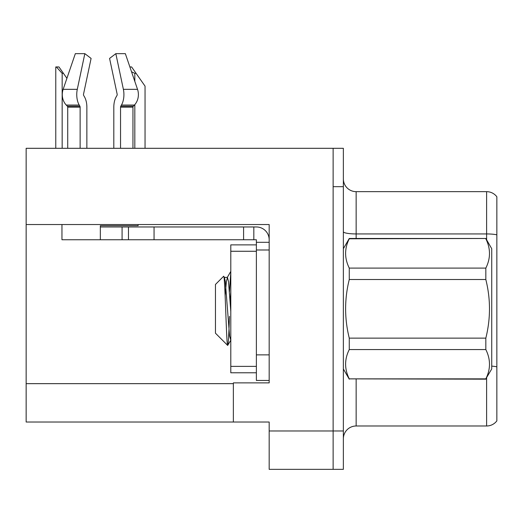 <?xml version="1.0" encoding="UTF-8"?>
<svg xmlns="http://www.w3.org/2000/svg" width="523" height="523" viewBox="0 0 523 523"><rect width="100%" height="100%" fill="white"/><g stroke="black" fill="none" stroke-linecap="round" stroke-linejoin="round"><path stroke-width="0.78" d="M269.175 249.987L269.175 354.875L256.381 354.875L256.381 380.456L269.175 380.456L269.175 354.875L269.175 382.882L233.363 382.882L233.363 422.022L26.15 422.022L26.15 224.537L269.175 224.537L269.175 249.987L256.381 249.987L256.381 239.756L243.594 239.756L243.594 226.962L256.381 226.962A12.794 12.794 0 0 1 269.175 239.763M233.363 422.022L269.175 422.022L269.175 469.347L333.131 469.347L333.131 430.978L333.131 469.347L343.363 469.347L343.363 430.978L333.131 430.978L333.131 148.303L26.15 148.303L26.15 224.537M343.363 438.777A12.794 12.794 0 0 1 356.15 425.99L486.619 425.99L486.619 377.802M333.131 148.303L343.363 148.303L343.363 186.672L333.131 186.672L333.131 430.978L269.175 430.978M496.85 196.779A12.794 12.794 0 0 0 486.619 191.66A12.794 12.794 0 0 1 496.85 196.779L496.85 420.871A12.794 12.794 0 0 1 486.619 425.99M343.363 186.672L343.363 430.978M496.85 234.827L496.85 235.716L496.85 234.827A12.794 2.223 180 0 0 486.619 233.938L486.619 191.66L356.15 191.66A12.794 12.794 0 0 1 343.363 178.873A12.794 12.794 0 0 0 356.15 191.66L356.15 238.475M120.552 148.303L120.552 107.169A1.281 0.673 90 0 1 120.774 106.215L121.454 105.058A14.069 7.414 -90 0 0 123.382 89.335L115.831 53.653L125.343 53.653L137.529 89.335L125.343 53.653L129.887 66.951L131.613 66.951L136.091 73.351L134.816 73.351L131.535 71.775M145.048 148.303L145.048 86.138L136.091 73.351M56.366 66.951L58.962 66.951L63.44 73.351L62.165 73.351L56.366 66.951L55.771 66.951L55.771 148.303M63.44 73.351L66.911 78.306M116.956 95.532A1.281 0.673 90 0 0 117.132 94.101A1.281 0.673 90 0 1 116.956 95.532A1.281 0.673 90 0 0 117.132 94.101A1.281 0.673 90 0 1 116.956 95.532L116.276 96.696A14.069 7.414 -90 0 0 113.811 107.169L113.811 148.303M138.124 224.537L138.124 225.688L100.338 225.688L100.338 226.962L128.475 226.962L128.475 239.756L61.962 239.756L61.962 224.537M123.382 89.335L137.529 89.335A14.069 11.957 90 0 1 134.418 105.058L133.313 106.215A1.281 1.085 -90 0 0 132.953 107.169L132.953 148.303M86.864 148.303L86.864 107.169A14.069 7.414 90 0 0 84.399 96.696L83.719 95.532A1.281 0.673 -90 0 1 83.543 94.101L91.094 58.419L84.837 53.653L77.286 89.335A14.069 7.414 90 0 0 79.215 105.058L79.901 106.215A1.281 0.673 -90 0 1 80.124 107.169L80.124 148.303M67.722 148.303L67.722 107.169A1.281 1.085 90 0 0 67.356 106.215L66.258 105.058A14.069 11.957 -90 0 1 63.146 89.335L75.332 53.653L84.837 53.653M83.543 94.101A1.281 0.673 -90 0 0 83.719 95.532L84.399 96.696M115.831 53.653L109.582 58.419L117.132 94.101M79.215 105.058L66.258 105.058L67.356 106.215L79.901 106.215M128.475 226.962L243.594 226.962M128.475 239.756L243.594 239.756M256.381 380.456L269.175 380.456M253.825 239.756L253.825 226.962M269.175 242.312L256.381 242.312M256.381 354.875L256.381 244.875L230.8 244.875L230.8 372.781L256.381 372.781M343.363 248.706L349.266 238.475L485.828 238.475L491.731 248.706L491.731 368.944L485.828 378.868C490.698 369.146 490.698 359.379 485.828 349.56L349.266 349.56C344.395 359.275 344.395 369.042 349.266 378.868L485.828 379.175M485.828 238.475L349.266 238.789C344.395 248.503 344.395 258.27 349.266 268.096L349.266 279.517C344.402 299.045 344.402 318.585 349.266 338.133L349.266 349.56M349.266 268.096L485.828 268.096C490.698 258.382 490.698 248.608 485.828 238.789M485.828 268.096L485.828 279.517L349.266 279.517M349.266 338.133L485.828 338.133C490.698 318.585 490.698 299.045 485.828 279.517M485.828 338.133L485.828 349.56M343.363 368.944L349.266 379.175M230.8 272.221L229.46 291.625M230.8 291.324L230.198 301.764M230.8 340.185L229.577 336.06L225.315 281.59L224.491 277.589L223.622 276.294L215.456 284.46L215.456 333.19L227.675 345.415L230.891 340.061M223.622 276.294C225.053 273.411 226.407 346.88 227.675 345.415C228.27 344.67 228.865 334.988 229.46 316.369M349.266 378.868L485.828 378.868M224.491 277.589L224.04 277.523M230.8 311.486L228.512 281.59L227.446 277.38L226.381 281.59L225.132 295.449M26.15 383.653L233.363 383.653M356.15 379.175L356.15 425.99M486.619 239.848L486.619 233.938L356.15 233.938A12.794 2.223 0 0 1 343.363 231.722M496.85 366.832A12.794 2.223 180 0 0 491.731 366.126M134.816 148.303L134.816 104.613M134.816 81.392L134.816 73.351M62.165 148.303L62.165 73.351M100.338 239.756L100.338 226.962M132.953 107.169L120.552 107.169M80.124 107.169L67.722 107.169M77.286 89.335L63.146 89.335M134.418 105.058L121.454 105.058M133.313 106.215L120.774 106.215M154.056 239.756L154.056 226.962M122.081 239.756L122.081 226.962M230.8 366.381L256.381 366.381M230.8 251.269L256.381 251.269M224.249 277.38L227.446 277.38M227.198 277.589L230.8 271.378"/></g></svg>
